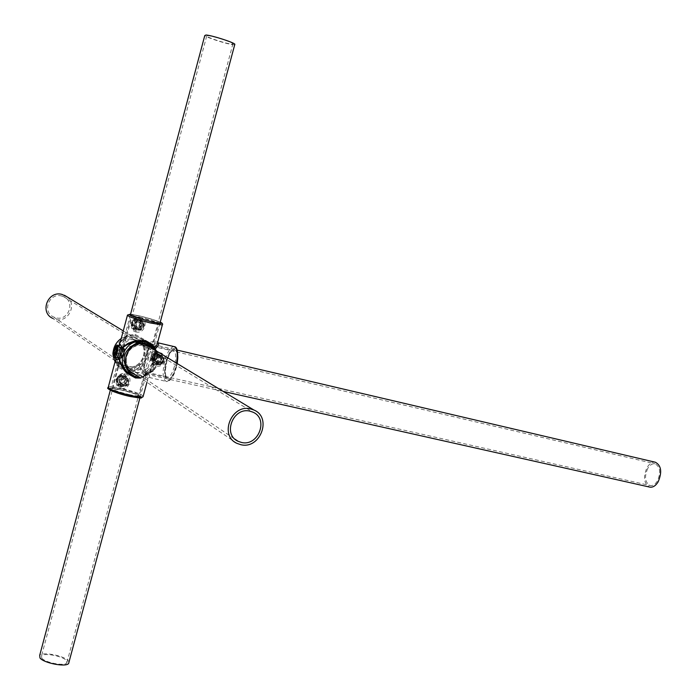 <?xml version="1.0" encoding="UTF-8"?>
<svg xmlns="http://www.w3.org/2000/svg" width="700" height="700" viewBox="0 0 700 700"><rect width="100%" height="100%" fill="white"/><g stroke="black" fill="none" stroke-linecap="round" stroke-linejoin="round"><path stroke-width="0.53" stroke-dasharray="3.5 2.62" d="M135.879 331.922L135.992 331.949C145.119 334.215 148.951 319.419 139.825 317.152L139.72 317.126C131.486 315.341 127.619 330.225 135.879 331.922M135.949 330.505L134.776 330.111C129.885 324.144 131.303 320.154 139.037 318.159L140.14 318.517C146.09 325.019 144.69 329.017 135.949 330.505L135.992 331.949M150.631 357.473C150.089 360.666 151.156 363.204 153.843 365.094C158.926 367.517 162.584 366.065 164.824 360.736C165.498 357.639 164.692 355.259 162.4 353.588C157.343 351.155 153.423 352.441 150.631 357.473M153.843 365.094L154.123 364.315C149.581 357.683 151.366 353.938 159.469 353.089L161.446 353.964C165.008 359.993 163.266 363.746 156.205 365.243L154.114 364.297C145.705 358.776 158.218 349.685 160.589 353.465L159.679 352.914C164.841 359.1 163.371 363.011 155.278 364.656L154.061 364.227C148.977 358.015 150.474 354.121 158.541 352.52L159.679 352.914M143.246 396.034C140.131 393.645 132.659 391.055 120.837 388.273L120.942 388.299C130.069 390.451 133.866 375.76 124.749 373.616L124.644 373.59C116.384 372.024 112.551 386.794 120.837 388.273C114.24 386.873 110.084 386.418 108.36 386.899L108.15 387.678M120.916 386.82L119.359 386.286C114.905 380.433 116.445 376.521 123.979 374.57L125.492 375.104C130.952 381.588 129.421 385.49 120.916 386.82L120.942 388.299M120.479 355.749L120.566 352.056L122.264 349.055L123.025 348.127L124.171 350.289L122.378 357.009L120.829 357.752L120.479 355.749L119.962 358.426C119.945 361.786 121.599 364.315 124.915 366.004L127.768 366.984L139.335 365.908C142.231 369.994 144.252 372.295 145.407 372.811L145.74 371.875L145.014 369.635C142.459 372.155 139.344 373.039 135.66 372.295L132.562 371.166C127.278 368.095 123.883 363.379 122.378 357.009M116.804 352.336C117.53 349.125 117.46 347.226 116.576 346.631L114.135 350.578C113.409 353.789 113.487 355.688 114.371 356.283L116.804 352.336M114.966 346.999L113.724 350.306L113.067 355.25M118.501 345.502L115.255 350.656L115.587 358.137L116.156 356.405L115.622 359.625L118.274 367.273L118.536 366.59L125.694 370.072L134.951 370.283L135.082 369.784L134.409 368.358L126.044 368.769L125.414 371.105L118.274 367.273M138.294 319.384L139.055 319.646C143.211 324.441 142.126 327.486 135.791 328.755L134.969 328.475C130.865 323.654 131.976 320.626 138.294 319.384M137.681 329.866C144.305 328.738 145.399 325.684 140.971 320.723L140.192 320.46C134.12 321.869 133.009 324.914 136.867 329.586L137.681 329.866M163.371 360.832C162.426 363.641 160.589 364.892 157.867 364.595L154.884 362.39L154.332 358.759C155.452 356.046 157.456 354.9 160.361 355.311L163.065 357.341L163.371 360.832M158.156 353.964L159.031 354.27C162.951 358.986 161.84 361.961 155.671 363.213L154.744 362.898C150.859 358.164 151.996 355.189 158.156 353.964M123.253 375.743L124.32 376.119C128.117 380.87 126.936 383.845 120.768 385.044L119.648 384.632C115.894 379.873 117.093 376.906 123.253 375.743M122.587 386.356C129.045 385.332 130.235 382.349 126.166 377.414L125.081 377.02C119.166 378.385 117.968 381.36 121.485 385.963L122.587 386.356M120.383 386.488L118.904 385.954C113.986 379.697 115.561 375.812 123.638 374.29L125.029 374.789C130.025 381.01 128.476 384.912 120.383 386.488M135.406 330.216L134.321 329.84C128.94 323.523 130.393 319.55 138.679 317.922L139.676 318.264C145.136 324.555 143.71 328.536 135.406 330.216M145.014 369.635C149.056 368.034 151.62 365.365 152.714 361.646C153.633 357.866 152.793 354.095 150.194 350.332L152.162 347.953L151.725 345.284L144.454 346.815L144.576 356.519L139.335 365.908M124.171 350.289C129.824 345.502 136.097 343.683 143.01 344.838L145.486 345.669L150.194 350.332M144.454 346.815L137.585 340.865L134.986 339.946C129.903 338.905 126.018 340.856 123.322 345.791L122.264 349.055M120.295 342.046L126.796 335.256L135.205 334.434L143.631 339.22L147.149 343.464C153.107 340.918 156.643 340.445 157.745 342.055M126.796 335.256L120.19 342.466L119 345.887M115.859 358.155L116.139 356.186C115.308 352.179 116.183 348.906 118.755 346.36L118.93 345.625M125.414 371.105L135.109 371.053L140.184 369.442C145.6 377.501 148.304 380.109 148.286 377.256L147.429 374.246L143.92 376.976L144.016 376.355L147.928 373.537L152.714 370.869L153.23 371.14L158.629 363.449L157.894 353.789L156.52 351.033M153.23 371.14L148.523 373.555C149.8 376.285 150.071 377.65 149.345 377.641L149.345 377.641C147.901 376.985 145.206 374.027 141.26 368.769L144.27 365.33L143.579 364.892L147.192 356.676L148.199 356.912L144.27 365.33M157.806 342.755L147.761 344.531L148.846 348.267L148.199 356.912M146.939 382.287L148.286 377.256L166.215 381.412C169.619 381.342 172.716 376.644 175.534 367.316L176.487 363.125M140.744 378.088L143.92 376.976M143.631 339.22L143.028 340.086L146.659 344.172L147.49 347.839L143.028 340.086L134.934 335.475L134.584 336.787L126.175 337.129L126.131 336.315L134.934 335.475L126.718 335.877M143.579 364.892L142.923 364.892L140.157 368.41L135.082 369.784L142.923 364.892L142.468 364.42L147.192 356.676L145.924 356.387L145.933 347.979L146.904 347.865L147.192 356.676L148.032 348.259L146.904 347.865M118.536 366.59L118.256 365.995C115.71 363.283 115.01 360.01 116.139 356.186L116.104 355.871C115.456 352.082 116.235 349.046 118.44 346.78L117.688 346.771L118.947 346.071L118.44 346.78L118.93 345.809M115.622 359.625C116.357 361.454 113.925 359.686 118.431 366.196L118.79 364.831L126.044 368.769M142.459 340.148L141.785 340.795L134.584 336.787M142.468 364.42L141.689 363.816L145.924 356.387M154.464 347.97L157.649 355.416L156.135 350.805L157.255 353.981L156.336 354.349L156.319 362.924L151.996 370.501L152.661 371.044L144.524 376.154L144.585 375.148L137.401 375.821M154.534 348.058L155.129 348.976L154.595 349.029L152.679 345.896M157.106 354.095L157.614 363.221L156.319 362.924M152.574 370.974L157.614 363.221L152.784 370.869M152.661 371.044L154.271 369.364L143.071 376.626L152.661 371.044M158.629 363.449L157.614 363.221L157.334 353.938L157.894 353.789M144.016 376.355L139.773 377.431M144.62 375.953L139.125 376.994M126.131 336.315L121.24 338.52M135.205 334.434L134.934 335.475L143.124 339.736M135.109 371.053L134.951 370.283M118.282 366.021L115.054 361.751L118.282 366.021M118.326 365.619L125.694 370.072L134.662 369.294M115.351 355.556L116.156 356.405L115.351 355.556M140.184 369.442L140.157 368.41L141.26 368.769L140.184 369.442M148.846 348.267L148.032 348.259M146.659 344.172L147.149 343.464L147.761 344.531L146.659 344.172M157.334 353.938L152.819 346.045M116.148 349.764L122.325 351.006L121.476 354.191L122.194 351.155L123.296 350.166L123.629 352.082L122.85 354.996L121.747 355.976L121.415 354.06L115.544 352.713M121.424 354.06L121.747 355.985L114.389 354.296M121.747 355.985L121.8 357L123.261 355.696L124.294 351.829L123.856 349.283L123.296 350.166L115.929 348.469L116.218 350.332M124.294 351.829L116.209 350.131M123.261 355.696L122.85 354.996L115.482 353.308L116.253 350.394M121.476 354.191L121.8 357M122.325 351.006L121.362 354.454M124.556 382.865L126.831 384.484L123.086 385.674L120.347 383.058L121.362 379.26L121.949 379.846L121.188 382.707L123.253 384.676L126.07 383.784L126.84 380.922L124.731 379.444L123.97 382.287L121.161 383.18L119.105 381.22L119.866 378.368L122.684 377.475L124.731 379.444L125.562 379.094L122.841 376.486L122.684 377.475L124.775 378.954L121.949 379.846L119.105 377.659L118.099 381.447L120.829 384.046L124.556 382.865L125.562 379.094M127.846 380.695L126.84 380.922L124.775 378.954L125.116 378.079L127.846 380.695L126.831 384.484M120.347 383.058L121.188 382.707L119.105 381.22L118.099 381.447M123.086 385.674L123.253 384.676L121.161 383.18L120.829 384.046M133.123 325.098L134.138 324.87L136.29 326.121L135.45 326.454L136.474 322.621L140.227 321.493L142.949 324.179L141.942 324.406L139.886 322.385L137.06 323.234L136.29 326.121L138.346 328.151L134.138 324.87L134.899 322L137.716 321.151L139.764 323.164L138.994 326.034L136.185 326.891L135.844 327.775L139.58 326.646L138.994 326.034L141.173 327.294L141.942 324.406L139.764 323.164L140.595 322.84L137.883 320.154L134.138 321.283L133.123 325.098L135.844 327.775M138.189 329.14L138.346 328.151L141.173 327.294L141.934 328.002L138.189 329.14L135.45 326.454M140.227 321.493L139.886 322.385L137.716 321.151L137.883 320.154M136.474 322.621L134.138 321.283M160.396 357.324L159.591 357.665L161.822 359.039L162.829 358.82L161.814 362.591L158.121 363.746L155.444 361.13L156.266 360.789L158.279 362.757L161.061 361.891L161.822 359.039L157.579 355.696L159.591 357.665L158.83 360.5L156.056 361.366L154.044 359.406L154.805 356.562L157.579 355.696L157.736 354.716L154.061 355.863L157.028 357.936L156.266 360.789L154.044 359.406L153.046 359.625L155.715 362.233L159.39 361.086L160.396 357.324L157.736 354.716M160.151 356.195L159.81 357.07L157.028 357.936L156.459 357.35L160.151 356.195L162.829 358.82M158.121 363.746L158.279 362.757L156.056 361.366L155.715 362.233M161.814 362.591L159.39 361.086M647.701 468.492C644.157 476.927 644.971 482.606 650.134 485.537C652.837 485.957 655.279 484.418 657.449 480.909C661.01 472.456 660.214 466.769 655.077 463.82C652.33 463.391 649.871 464.949 647.701 468.492M147.245 352.704C143.885 362.967 143.71 369.495 146.737 372.286C148.461 372.453 150.255 370.352 152.119 365.986C155.505 355.67 155.689 349.116 152.67 346.325C150.911 346.168 149.109 348.294 147.245 352.704M152.477 366.966C156.354 355.145 156.564 347.646 153.107 344.453C151.104 344.269 149.03 346.701 146.895 351.759C143.054 363.501 142.861 370.974 146.317 374.168C148.295 374.36 150.351 371.954 152.477 366.966M655.454 462.262C652.304 461.755 649.486 463.54 647.001 467.609C642.959 477.26 643.886 483.761 649.793 487.113M41.773 658.149C45.062 662.62 64.321 666.339 66.797 663.005L66.509 660.616C63.07 656.18 44.135 652.514 41.554 655.821L41.773 658.149M207.69 35.639C212.319 35.77 231.779 41.965 232.969 43.671L231.875 44.135C227.106 43.934 207.987 37.852 206.684 36.111L207.69 35.639M234.727 44.721L233.608 44.748C228.139 44.511 206.281 37.564 204.776 35.56M69.02 662.025L68.285 660.8C64.33 655.716 42.683 651.534 39.716 655.314M61.635 295.995L63.717 296.73C75.731 301.717 68.46 321.37 55.921 317.817L53.498 316.942C41.738 311.745 49.254 292.364 61.635 295.995M66.745 296.66C77.683 304.229 68.373 323.076 55.51 319.392L52.71 318.377L237.02 443.389M139.72 317.126L139.037 318.159M162.4 353.588L161.446 353.964M124.644 373.59L123.979 374.57M121.205 389.996C102.34 385.77 110.88 392.219 129.692 396.2C148.68 400.382 139.431 393.846 121.205 389.996M129.666 394.695C117.749 391.781 111.895 389.533 112.096 387.957C113.435 387.572 116.699 387.931 121.879 389.034C133.674 391.912 139.492 394.152 139.335 395.745C138.04 396.13 134.811 395.78 129.666 394.695M109.218 388.509C110.731 388.01 114.616 388.421 120.855 389.743C140.577 393.899 150.631 400.986 130.051 396.463M174.361 366.599C172.156 373.931 169.715 377.624 167.046 377.676C164.246 375.918 163.879 370.501 165.952 361.428C168.14 354.095 170.59 350.402 173.294 350.332C176.076 352.065 176.435 357.49 174.361 366.599M166.749 361.471C161.464 379.942 170.975 386.269 175.945 367.115C181.282 348.145 171.518 342.641 166.749 361.471M176.339 367.351C170.94 388.124 160.65 381.229 166.373 361.235C171.526 340.856 182.123 346.78 176.339 367.351M174.169 346.614C170.73 346.701 167.615 351.409 164.824 360.736C162.19 372.277 162.654 379.172 166.215 381.412C169.312 382.506 172.699 377.842 176.374 367.439L177.258 363.598M140.91 317.756L131.232 316.094C131.18 317.135 137.112 319.2 149.039 322.297L158.602 323.925C158.62 322.884 152.722 320.819 140.91 317.756M130.498 314.475L140.875 316.321C150.631 318.789 157.054 320.854 160.151 322.507M160.239 322.201C155.864 320.338 149.293 318.308 140.516 316.12L130.576 314.169L140.481 316.102C149.144 318.264 155.732 320.294 160.248 322.184M127.356 315.534L127.487 315.035C129.133 314.869 133.236 315.578 139.825 317.152C151.655 320.154 159.197 322.604 162.461 324.502M143.754 345.293C128.511 340.944 118.939 365.426 133.394 371.735L136.386 372.794C151.812 376.994 161.07 352.214 146.309 346.168L143.754 345.293M150.798 347.567C162.4 357.009 150.955 378.289 136.421 374.29L134.015 373.52M116.655 359.686C118.694 363.79 121.94 366.398 126.385 367.5C144.673 372.356 152.898 341.74 134.242 338.065C123.314 334.985 111.956 347.471 116.034 358.137M127.059 366.511L124.11 365.461C109.882 359.249 119.271 335.221 134.269 339.509L136.789 340.384C151.322 346.342 142.249 370.659 127.059 366.511M113.242 351.531L113.453 357.245M118.79 364.831C110.906 353.238 113.374 343.998 126.175 337.129M141.785 340.795L145.933 347.979M141.689 363.816L134.409 368.358M144.585 375.148L151.996 370.501M156.336 354.349L154.298 349.685M113.969 356.606C113.015 355.959 112.936 353.902 113.724 350.438L116.357 346.168L123.716 347.865L121.065 352.126C120.278 355.582 120.365 357.639 121.336 358.277L123.987 354.025C124.775 350.56 124.688 348.512 123.716 347.865C124.784 348.084 124.95 350.149 124.206 354.06C123.218 357.105 122.264 358.514 121.336 358.277L113.969 356.606M124.206 354.043C121.634 359.634 120.724 359.03 121.459 352.249C124.023 346.658 124.933 347.252 124.206 354.043M123.856 349.283L122.395 350.604M118.274 384.142L119.367 384.921C125.991 385.385 128.056 382.585 125.562 376.521L124.416 375.707C117.81 375.296 115.763 378.105 118.274 384.142C115.745 378.088 117.801 375.279 124.416 375.707L127.671 377.991C130.174 384.081 128.1 386.89 121.45 386.426L120.356 385.639C117.828 379.584 119.884 376.757 126.516 377.178L127.68 378C130.183 384.099 128.109 386.908 121.45 386.426L118.265 384.134M125.256 376.688C127.339 383.25 125.064 385.63 118.414 383.845C116.314 377.274 118.597 374.894 125.256 376.688M120.663 385.473C127.339 387.266 129.631 384.869 127.531 378.28C120.855 376.477 118.562 378.875 120.663 385.473M122.841 376.486L119.105 377.659M121.362 379.26L125.116 378.079M135.643 319.034C130.979 322.017 130.664 325.264 134.715 328.781L138.259 329C142.931 325.99 143.22 322.735 139.134 319.226L135.643 319.034L139.134 319.226L141.304 320.451C145.407 323.969 145.119 327.241 140.42 330.26L136.867 330.05C132.808 326.515 133.123 323.251 137.804 320.259L141.304 320.451C145.416 323.977 145.127 327.25 140.446 330.269L136.867 330.05L134.715 328.781C130.655 325.255 130.961 322.009 135.616 319.034M138.084 328.641C131.276 327.346 130.454 324.223 135.634 319.279C142.441 320.591 143.255 323.715 138.084 328.641M137.979 320.609C132.773 325.579 133.595 328.711 140.438 330.015C145.626 325.062 144.812 321.93 137.979 320.609M139.58 326.646L140.595 322.84M142.949 324.179L141.934 328.002M158.086 363.422C162.645 360.491 162.986 357.297 159.11 353.859L155.549 353.64C150.999 356.545 150.64 359.73 154.472 363.186L158.086 363.422M155.531 353.876C162.225 355.101 163.021 358.164 157.92 363.064C151.218 361.856 150.421 358.794 155.531 353.876M160.335 364.586C165.454 359.651 164.657 356.58 157.938 355.355C152.81 360.29 153.606 363.37 160.335 364.586M157.771 354.996L161.341 355.215C165.235 358.671 164.894 361.874 160.317 364.822L156.695 364.586C152.845 361.113 153.204 357.919 157.771 354.996M154.061 355.863L153.046 359.625M155.444 361.13L156.459 357.35M134.321 329.84L134.776 330.111C132.615 329.787 131.653 327.53 131.906 323.339C134.575 318.727 136.964 317.004 139.072 318.168L139.676 318.264M118.904 385.954L119.359 386.286C117.688 386.47 116.865 384.291 116.874 379.733C118.886 375.392 121.266 373.678 124.031 374.596L125.029 374.789M145.74 371.875L139.335 395.745L139.895 396.629C138.477 394.914 132.265 392.717 121.258 390.023L112.061 388.675L119.962 358.426M145.407 372.811L167.046 377.676L165.786 375.611C165.847 373.835 164.211 375.261 166.784 361.55C169.286 354.016 171.447 350.271 173.294 350.332L151.725 345.284M123.322 345.791L131.232 316.094L130.541 314.912L131.206 315.481M132.562 371.166L133.394 371.735C121.756 366.756 123.576 343.551 143.789 345.31L145.486 345.669M124.915 366.004L127.015 366.485C142.144 370.711 151.287 346.168 136.789 340.384L137.585 340.865M123.025 348.127L116.576 346.631M140.971 320.723L139.055 319.646M161.227 355.609L159.031 354.27M126.166 377.414L124.32 376.119M152.162 347.953L158.926 323.033L149.721 321.239M121.485 385.963L119.648 384.632M156.931 364.271L154.744 362.898M136.867 329.586L134.969 328.475M120.829 357.752L114.371 356.283M121.258 338.45L127.505 335.703L120.19 342.466M113.426 357.192L113.155 352.021M159.11 353.859L155.523 353.631C150.981 356.536 150.631 359.713 154.472 363.186L156.695 364.586L160.344 364.822C164.911 361.882 165.244 358.68 161.341 355.215L159.11 353.859M146.737 372.286L650.134 485.537M153.107 344.453L177.258 350.114M146.317 374.168L223.186 391.414M152.67 346.325L655.077 463.82M232.969 43.671L66.797 663.005M130.349 315.035L110.329 390.197M160.011 323.059L139.912 397.924M206.684 36.111L41.554 655.821M63.717 296.73L252.875 412.142M123.27 330.89L146.23 344.803M53.498 316.942L234.999 439.189"/><path stroke-width="1.05" d="M113.067 355.25L114.03 357.779L115.587 358.137L117.828 357.21L120.172 348.381L118.475 345.494L116.918 345.135L114.966 346.999M114.03 357.779C115.159 357.735 116.226 356.011 117.224 352.608C118.178 348.399 118.081 345.905 116.918 345.135M145.451 340.559L135.537 340.585L135.704 341.373L145.171 341.626L145.451 340.559L152.609 344.584L154.508 347.891L157.036 344.68L157.745 342.055M119 345.887C119.788 343.621 120.706 344.277 121.739 347.865L128.1 343.315L135.537 340.585M135.704 341.373L127.102 344.724L121.747 348.285L119.114 358.172C120.636 363.816 123.41 368.515 127.435 372.286L126.831 373.161L135.433 377.974L140.744 378.088M126.831 373.161C122.911 369.259 120.269 364.359 118.921 358.461C116.874 360.168 115.859 360.062 115.859 358.155M157.798 342.79C159.425 343.752 158.541 345.817 155.138 348.967M155.216 349.099L156.52 351.033M118.93 345.625L120.295 342.046M137.401 375.821L128.704 371.586L128.013 372.243L135.713 376.924L136.071 375.585M144.804 342.956L152.127 347.034L152.591 346.246L145.171 341.626L136.001 342.361L136.255 343.324L144.804 342.956L145.171 341.626L152.355 345.266L152.591 346.246M152.679 345.896L156.126 350.796L152.819 346.045M128.013 372.243L127.435 372.286C117.714 363.738 122.622 345.275 135.564 341.871L136.001 342.361M127.347 372.636L135.713 376.924L135.433 377.974M139.773 377.431L135.713 376.924L139.125 376.994M117.828 357.21L118.921 358.461L117.828 357.21M120.172 348.381L121.739 347.865L120.172 348.381M152.609 344.584L152.355 345.266M115.544 352.713L114.065 352.371L114.389 354.296L115.351 353.421M116.148 349.764L114.844 349.466L114.065 352.371L113.4 352.625L114.433 348.766L114.844 349.466L115.929 348.469L115.885 347.445L116.305 350L115.273 353.868L113.82 355.18L113.4 352.625M114.389 354.296L113.82 355.18M115.413 353.377L115.273 353.868M223.186 391.414L649.793 487.113C652.89 487.594 655.681 485.826 658.166 481.819C662.235 472.141 661.334 465.623 655.454 462.262L177.258 350.114M130.349 315.035L204.776 35.56L205.923 35.018C211.207 35.166 233.511 42.262 234.859 44.214L234.727 44.721M110.329 390.197L39.716 655.314L39.97 657.965C43.715 663.093 65.791 667.354 68.609 663.53L69.02 662.025M250.049 411.197L252.875 412.142C269.071 418.661 258.405 446.81 241.43 442.435L238.149 441.315C222.241 434.543 233.257 406.613 250.049 411.197M52.71 318.377C39.27 312.41 47.889 290.255 62.046 294.411L66.745 296.66M240.809 444.684L237.02 443.389C218.829 435.619 231.473 403.672 250.679 408.931L253.873 409.999C272.431 417.445 260.251 449.68 240.809 444.684M115.622 359.625L108.36 386.899C108.098 388.911 115.561 391.773 130.742 395.483C137.296 396.856 141.391 397.303 143.036 396.812L143.246 396.034M130.051 396.463C116.121 393.067 109.183 390.416 109.218 388.509M160.151 322.507C161.184 323.531 157.719 323.111 149.756 321.256C136.308 317.748 129.885 315.49 130.498 314.475M162.461 324.502L162.321 325.001L150.168 322.928C134.969 318.981 127.409 316.356 127.487 315.035L130.576 314.151C126.962 314.606 133.481 317.039 150.133 321.457C160.248 323.776 163.616 324.03 160.239 322.201M134.015 373.52C117.268 367.474 127.26 339.395 144.454 344.269L150.798 347.567M116.034 358.137L116.655 359.686M176.487 363.125C177.966 353.579 177.196 348.075 174.169 346.614L157.806 342.755M121.24 338.52C116.707 341.74 114.039 346.08 113.242 351.531M113.453 357.245L115.054 361.751L113.426 357.192M154.298 349.685L152.127 347.034M136.255 343.324C123.209 350.359 120.697 359.774 128.704 371.586M113.496 350.411L116.357 346.168C117.311 346.806 117.399 348.863 116.602 352.336L113.969 356.606C112.744 355.294 112.586 353.229 113.496 350.42C112.753 357.219 113.654 357.814 116.209 352.205C116.953 345.406 116.051 344.811 113.505 350.429M114.433 348.766L115.885 347.445M108.15 387.678C105.315 388.062 113.881 392.928 130.104 396.489C145.145 398.939 139.702 398.064 143.036 396.812L146.939 382.287M131.206 315.481C134.732 317.091 140.901 319.007 149.721 321.239M120.19 342.466L127.356 315.534M157.57 342.711L162.321 325.001C163.161 324.082 162.461 323.146 160.248 322.184M113.155 352.021C113.829 346.325 116.524 341.801 121.258 338.45M177.258 363.598C178.386 352.319 177.354 346.658 174.169 346.614M115.343 353.465L116.2 350.254M116.209 350.131L115.929 348.46M234.859 44.214L160.011 323.059M139.912 397.924L68.609 663.53M64.409 295.243L123.27 330.89M146.23 344.803L253.873 409.999M234.999 439.189L238.149 441.315"/></g></svg>
